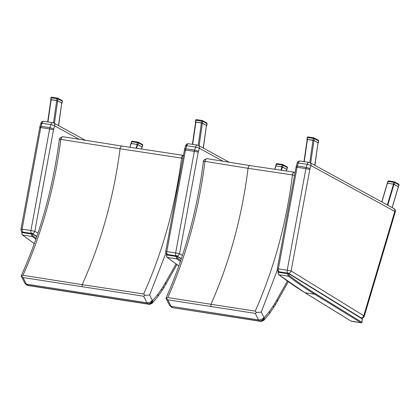 <?xml version="1.0" encoding="UTF-8"?>
<svg xmlns="http://www.w3.org/2000/svg" width="420" height="420" viewBox="0 0 420 420"><rect width="100%" height="100%" fill="white"/><g stroke="black" fill="none" stroke-linecap="round" stroke-linejoin="round"><path stroke-width="0.63" d="M165.989 298.294L169.585 305.387L171.087 306.343L167.785 299.833L165.984 298.153C184.774 255.743 197.232 210.268 203.369 161.732L205.002 161.359A2.835 1.817 -80.5 0 1 207.291 158.697L207.291 158.697A2.835 1.817 -80.5 0 1 207.328 158.708M166.173 298.457L167.774 297.586C186.506 255.203 198.896 209.79 204.95 161.353A2.835 1.822 -84.5 0 1 207.034 158.666A2.835 1.822 -84.5 0 1 207.039 158.666A2.835 1.822 -84.5 0 1 207.165 158.686M169.585 305.387L171.313 307.151L172.153 307.456L171.087 306.343L258.552 319.893L260.305 321.29L172.972 307.755L259.529 320.995C261.649 320.975 263.135 319.804 263.996 317.489L263.902 317.383C262.458 319.153 260.673 319.988 258.557 319.893L255.255 313.383L167.785 299.833M171.439 307.219L172.966 307.755M205.002 161.359L248.057 168.304L292.457 174.909C286.398 223.351 273.992 268.758 255.234 311.141L256.573 312.464L255.255 313.383M255.234 311.141L167.774 297.586M294.735 172.258A2.835 1.654 102 0 0 294.704 172.247A2.835 1.654 102 0 0 292.457 174.909L294.462 175.471M263.902 317.383L261.24 312.139L256.573 312.464M295.034 172.337L294.457 172.205A2.835 1.659 98.1 0 0 292.394 174.899M294.578 172.232A2.835 1.659 98.1 0 0 294.457 172.205L250.231 165.627A2.835 1.743 98.8 0 0 248.057 168.304C242.004 216.736 229.603 262.143 210.866 304.521L210.882 306.768M287.395 281.085L274.738 303.629L269.362 311.598L264.406 317.541L263.902 320.219C262.085 321.269 260.894 321.625 260.327 321.295L260.311 321.29C262.474 321.195 263.791 319.961 264.269 317.594L263.996 317.489M59.299 139.797L60.916 139.388A2.835 1.843 -80.8 0 1 63.205 136.752A2.835 1.843 -80.8 0 1 63.21 136.752A2.835 1.843 -80.8 0 1 63.242 136.757M24.738 283.064L26.266 284.093L23.006 277.531L21.399 276.15L22.979 275.284C41.921 233.1 54.542 187.798 60.848 139.377A2.835 1.848 -85.7 0 1 62.9 136.715L62.9 136.715A2.835 1.848 -85.7 0 1 63.053 136.736M21.399 276.15L21.231 275.851C40.22 233.662 52.915 188.297 59.299 139.781C58.837 138.721 60.039 137.702 62.9 136.715L122.241 146.108A2.835 1.743 98.8 0 0 120.073 148.759L181.571 158.083C175.266 206.504 162.629 251.806 143.666 293.984L144.989 295.302L143.645 296.226L146.905 302.788L148.617 304.206L28.171 285.542L26.266 284.093L146.905 302.788M24.78 283.138L26.476 284.907L27.342 285.227L147.856 303.901C149.977 303.881 151.473 302.72 152.345 300.405L152.25 300.3C150.806 302.048 149.027 302.878 146.911 302.788M26.596 284.975L28.161 285.542M60.916 139.388L120.073 148.759C113.762 197.169 101.131 242.466 82.183 284.644L22.979 275.284M143.645 296.226L23.006 277.531M183.388 155.458A2.835 1.622 103 0 0 181.571 158.083L182.842 158.403M152.25 300.3L149.625 295.013L144.989 295.302M183.398 155.39A2.835 1.633 98.4 0 0 181.503 158.072M176.069 263.975L163.149 286.676L157.736 294.578L152.754 300.468L152.224 303.172C150.559 304.169 149.357 304.516 148.617 304.206C150.796 304.122 152.129 302.888 152.618 300.515L152.345 300.405M143.666 293.984L82.183 284.644L82.189 286.892M54.411 123.359L57.661 100.8L56.7 100.49L50.899 99.656L47.691 121.905M58.627 125.664L61.735 103.026L58.485 125.585M57.661 100.8L61.735 103.026M142.044 147.021L137.708 144.564L131.077 143.54M199.127 145.782L202.377 123.223L201.416 122.918L195.615 122.078L192.407 144.328M203.343 148.087L206.451 125.454L203.201 148.013M202.377 123.223L206.451 125.454M286.76 169.444L281.946 166.84L275.793 165.963M142.118 147.047L137.939 144.648L131.245 143.456L131.77 141.692A0.709 0.436 -81.2 0 1 132.274 141.204A0.709 0.436 -81.2 0 1 132.363 141.236L137.923 142.097M138.107 142.128A0.709 0.436 98.8 0 0 138.017 142.097A0.709 0.436 98.8 0 0 137.513 142.579L138.464 142.884A0.709 0.546 -61.3 0 0 138.107 142.128M142.228 144.38A0.709 0.546 118.7 0 1 142.585 145.136L142.711 145.252A0.709 0.709 0 0 0 142.37 144.428L138.248 142.175A0.709 0.709 0 0 0 138.017 142.097L132.274 141.204A0.709 0.709 0 0 0 131.486 141.703L137.513 142.579L136.988 144.344M286.834 169.47L282.655 167.071L275.961 165.879L276.486 164.115A0.709 0.436 -81.2 0 1 276.99 163.632A0.709 0.436 -81.2 0 1 277.079 163.663L282.639 164.525M282.823 164.551A0.709 0.436 98.8 0 0 282.733 164.519A0.709 0.436 98.8 0 0 282.23 165.002L283.18 165.307A0.709 0.546 -61.3 0 0 282.823 164.551M286.944 166.803A0.709 0.546 118.7 0 1 287.301 167.559L287.427 167.674A0.709 0.709 0 0 0 287.086 166.85L282.965 164.598A0.709 0.709 0 0 0 282.733 164.519L276.99 163.632A0.709 0.709 0 0 0 276.203 164.131L282.23 165.002L281.705 166.772M61.85 100.433A0.709 0.546 118.7 0 1 61.992 100.48L61.992 100.48A0.709 0.546 118.7 0 1 62.207 101.189L62.354 101.204A0.709 0.709 0 0 0 61.992 100.48L57.755 98.165A0.709 0.546 -61.3 0 0 57.614 98.117A0.709 0.436 98.8 0 0 57.524 98.086A0.709 0.436 98.8 0 0 56.984 98.732L57.965 98.868A0.709 0.546 -61.3 0 0 57.755 98.165A0.709 0.709 0 0 0 57.524 98.086L51.781 97.193A0.709 0.436 -81.2 0 1 51.87 97.225L57.425 98.086M57.692 100.774L61.929 103.089L62.207 101.189L57.965 98.868L57.692 100.774L50.888 99.734M51.119 97.808L51.24 97.839A0.709 0.436 -81.2 0 1 51.781 97.193A0.709 0.709 0 0 0 50.967 97.792L50.71 99.593M206.566 122.855A0.709 0.546 118.7 0 1 206.708 122.903L206.708 122.903A0.709 0.546 118.7 0 1 206.918 123.611L207.071 123.627A0.709 0.709 0 0 0 206.708 122.903L202.472 120.587A0.709 0.546 -61.3 0 0 202.33 120.54A0.709 0.436 98.8 0 0 202.241 120.508A0.709 0.436 98.8 0 0 201.7 121.154L202.681 121.296A0.709 0.546 -61.3 0 0 202.472 120.587A0.709 0.709 0 0 0 202.241 120.508L196.492 119.621A0.709 0.436 -81.2 0 1 196.586 119.648L202.141 120.514M202.409 123.197L206.645 125.517L206.918 123.611L202.681 121.296L202.409 123.197L195.605 122.162M195.83 120.236L195.951 120.267A0.709 0.436 -81.2 0 1 196.492 119.621A0.709 0.709 0 0 0 195.683 120.22L195.426 122.02M53.513 129.775L49.623 128.935L30.928 230.533L34.834 231.273L53.513 129.775A15.645 9.607 -81.2 0 1 53.749 128.835L54.642 125.848A2.835 2.184 -61.3 0 0 53.791 123.018L53.791 123.018A2.835 2.835 0 0 0 52.862 122.708L52.862 122.708A2.835 1.743 98.8 0 0 50.846 124.64A2.835 0.483 16.6 0 1 54.642 125.848L79.333 139.351M53.224 122.829A2.835 1.743 98.8 0 0 52.862 122.708L44.026 121.338A2.835 2.835 0 0 0 40.877 123.328L40.877 123.328A2.835 0.483 16.6 0 1 42.005 123.27A2.835 1.743 -81.2 0 1 44.026 121.338M41.386 123.795A2.835 0.483 16.6 0 1 40.877 123.328L39.979 126.347L41.108 126.305L42.005 123.27L50.846 124.64L49.943 127.67L41.108 126.305A18.475 11.351 -81.2 0 0 40.787 127.57C39.543 127.386 39.37 127.439 40.257 127.722M22.743 232.06A2.835 1.743 -81.2 0 1 22.087 229.168L21 229.047L39.979 126.347M53.749 128.835L49.943 127.67A18.475 11.351 98.8 0 0 49.623 128.935L40.787 127.57L22.087 229.168L30.928 230.533A2.835 1.743 98.8 0 0 31.579 233.431M37.937 233.184L34.834 231.273A2.835 2.163 121.6 0 1 32.293 233.583M21.824 232.365L32.597 234.029A0.352 0.273 -58.4 0 0 32.429 233.657L31.925 233.483L31.621 234.05L32.597 234.029L36.776 236.607M198.23 152.197L194.339 151.363L175.639 252.961L179.55 253.696L198.23 152.197A15.645 9.607 -81.2 0 1 198.466 151.263L199.353 148.276A2.835 2.184 -61.3 0 0 198.503 145.446L198.503 145.446A2.835 2.835 0 0 0 197.578 145.131L197.578 145.131A2.835 1.743 98.8 0 0 195.562 147.063A2.835 0.483 16.6 0 1 199.353 148.276L223.256 161.343M197.941 145.257A2.835 1.743 98.8 0 0 197.578 145.131L188.743 143.761A2.835 2.835 0 0 0 185.593 145.756L185.593 145.756A2.835 0.483 16.6 0 1 186.722 145.693A2.835 1.743 -81.2 0 1 188.743 143.761M186.097 146.218A2.835 0.483 16.6 0 1 185.593 145.756L184.695 148.769L185.819 148.727L186.722 145.693L195.562 147.063L194.659 150.097L185.819 148.727A18.475 11.351 -81.2 0 0 185.504 149.993C184.259 149.814 184.081 149.861 184.973 150.145M167.459 254.483A2.835 1.743 -81.2 0 1 166.803 251.591L165.716 251.475L184.695 148.769M198.466 151.263L194.659 150.097A18.475 11.351 98.8 0 0 194.339 151.363L185.504 149.993L166.803 251.591L175.639 252.961A2.835 1.743 98.8 0 0 176.295 255.853M182.427 255.47L179.55 253.696A2.835 2.163 121.6 0 1 177.009 256.011M166.541 254.788L177.314 256.457A0.352 0.273 -58.4 0 0 177.14 256.084L176.642 255.906L176.337 256.478L177.314 256.457L181.288 258.904M386.122 204.309L386.579 204.561M398.333 186.737L393.524 184.128L387.371 183.251M310.7 163.076L313.95 140.511L312.989 140.207L307.188 139.367L303.98 161.616M314.916 165.38L318.024 142.742L314.774 165.302M313.95 140.511L318.024 142.742M318.139 140.149A0.709 0.546 118.7 0 1 318.281 140.196L318.281 140.196A0.709 0.546 118.7 0 1 318.496 140.9L318.644 140.915A0.709 0.709 0 0 0 318.281 140.196L314.044 137.876A0.709 0.546 -61.3 0 0 313.903 137.828A0.709 0.436 98.8 0 0 313.814 137.797A0.709 0.436 98.8 0 0 313.273 138.442L314.255 138.584A0.709 0.546 -61.3 0 0 314.044 137.876A0.709 0.709 0 0 0 313.814 137.797L308.07 136.909A0.709 0.436 -81.2 0 1 308.159 136.941L313.719 137.802M313.981 140.485L318.218 142.805L318.496 140.9L314.255 138.584L313.981 140.485L307.178 139.451M307.409 137.524L307.529 137.555A0.709 0.436 -81.2 0 1 308.07 136.909A0.709 0.709 0 0 0 307.256 137.508L306.999 139.309M398.407 186.758L394.228 184.359L387.534 183.167L388.059 181.403A0.709 0.436 -81.2 0 1 388.563 180.92A0.709 0.436 -81.2 0 1 388.652 180.952L394.212 181.813M394.401 181.839A0.709 0.436 98.8 0 0 394.306 181.808A0.709 0.436 98.8 0 0 393.803 182.296L394.753 182.595A0.709 0.546 -61.3 0 0 394.401 181.839M398.522 184.097A0.709 0.546 118.7 0 1 398.874 184.847L399 184.963A0.709 0.709 0 0 0 398.659 184.144L394.538 181.886A0.709 0.709 0 0 0 394.306 181.808L388.563 180.92A0.709 0.709 0 0 0 387.776 181.419L393.803 182.296L393.278 184.06M309.803 169.491L305.912 168.651L287.217 270.249L291.123 270.984L309.803 169.491A15.645 9.607 -81.2 0 1 310.039 168.551L310.931 165.564A2.835 2.184 -61.3 0 0 310.081 162.734L310.081 162.734A2.835 2.835 0 0 0 309.151 162.419L309.151 162.419A2.835 1.743 98.8 0 0 307.135 164.351A2.835 0.483 16.6 0 1 310.931 165.564L394.795 211.417A2.835 0.483 16.6 0 1 395.304 211.885A2.835 2.835 0 0 0 393.95 208.588L393.95 208.588A2.835 2.184 118.7 0 1 394.795 211.417L363.767 315.704A2.835 0.483 16.6 0 1 364.276 316.166L395.304 211.885M309.514 162.545A2.835 1.743 98.8 0 0 309.151 162.419L300.316 161.049A2.835 2.835 0 0 0 297.166 163.044L297.166 163.044A2.835 0.483 16.6 0 1 298.3 162.986A2.835 1.743 -81.2 0 1 300.316 161.049M279.032 271.772A2.835 1.743 -81.2 0 1 278.376 268.879L277.289 268.763L296.268 166.058L297.397 166.016L298.3 162.986L307.135 164.351L306.233 167.386L297.397 166.016A18.475 11.351 -81.2 0 0 297.077 167.281C295.832 167.102 295.659 167.155 296.546 167.433M310.039 168.551L306.233 167.386A18.475 11.351 98.8 0 0 305.912 168.651L297.077 167.281L278.376 268.879L287.217 270.249A2.835 1.743 98.8 0 0 287.868 273.142M361.268 318.008A2.835 2.163 -58.4 0 0 363.767 315.704L291.123 270.984A2.835 2.163 121.6 0 1 288.582 273.299M278.114 272.076L288.887 273.745A0.352 0.273 -58.4 0 0 288.719 273.373L288.22 273.194L287.91 273.767L288.887 273.745L362.124 318.911M288.855 273.457L362.066 318.523A0.352 0.273 121.6 0 1 362.145 318.549L362.145 318.549A0.352 0.273 121.6 0 1 362.24 318.895A20.822 12.789 -81.2 0 1 361.93 322.13L361.211 322.802L361.972 322.413M351.041 321.074L361.016 322.744A1.454 0.892 98.8 0 0 361.179 322.796A1.454 0.892 98.8 0 0 361.211 322.802M361.147 322.791L351.508 321.3A1.454 0.892 -81.2 0 1 351.477 321.295A1.454 0.892 -81.2 0 1 351.314 321.242L304.994 292.73A0.688 0.525 121.6 0 1 304.836 292.672L351.162 321.185M361.83 322.203A0.766 0.473 -81.2 0 1 361.746 322.182L361.016 322.744L314.695 294.231A0.688 0.525 -58.4 0 0 315.436 293.675A679.324 417.296 -81.2 0 1 289.38 275.709L289.349 275.688A1.796 1.103 -81.2 0 1 288.86 273.908M250.268 165.632A2.835 1.743 98.8 0 0 250.231 165.627L207.034 158.666C204.005 159.653 202.781 160.676 203.369 161.732M261.24 312.139L277.331 269.976M277.1 299.78A4.253 1.922 32 0 1 277.389 301.523A4.253 1.922 32 0 1 277.368 301.555M277.058 299.849A4.253 1.916 32 0 1 277.347 301.586A4.253 1.916 32 0 1 277.337 301.602M274.738 303.629A4.253 1.864 31.2 0 1 275.058 305.314A4.253 1.864 31.2 0 1 275.048 305.33M273.221 306.007A4.253 2.032 33.9 0 1 273.436 307.865A4.253 2.032 33.9 0 1 273.425 307.881M269.43 311.498A4.253 2.116 35.4 0 1 269.582 313.446A4.253 2.116 35.4 0 1 269.551 313.488M269.362 311.598A4.253 2.111 35.3 0 1 269.519 313.535A4.253 2.111 35.3 0 1 269.509 313.551M122.278 146.113A2.835 1.743 98.8 0 0 122.241 146.102L183.55 155.4M149.625 295.013L165.895 253.097M165.532 282.854A4.253 1.943 32.4 0 1 165.805 284.618A4.253 1.943 32.4 0 1 165.784 284.65M165.491 282.923A4.253 1.937 32.3 0 1 165.764 284.687A4.253 1.937 32.3 0 1 165.753 284.702M163.149 286.676A4.253 1.89 31.5 0 1 163.459 288.388A4.253 1.89 31.5 0 1 163.448 288.404M161.621 289.039A4.253 2.053 34.3 0 1 161.821 290.918A4.253 2.053 34.3 0 1 161.81 290.934M157.804 294.483A4.253 2.142 35.8 0 1 157.941 296.457A4.253 2.142 35.8 0 1 157.909 296.499M157.736 294.578A4.253 2.131 35.7 0 1 157.878 296.546A4.253 2.131 35.7 0 1 157.868 296.562M47.964 121.947L51.177 99.635M56.7 100.49L53.477 122.871M130.016 147.304L131.155 143.472M142.065 146.947L141.44 149.058M136.589 148.318L137.708 144.564M137.235 144.417L136.096 148.239M192.68 144.37L195.893 122.057M201.416 122.918L198.193 145.299M274.843 169.355L275.872 165.9M286.781 169.376L286.288 171.034M281.431 170.326L282.424 166.992M281.946 166.84L280.933 170.252M137.939 144.648L138.464 142.884L142.585 145.136L142.06 146.9M131.612 141.818L130.961 143.472M282.655 167.071L283.18 165.307L287.301 167.559L286.776 169.328M276.329 164.246L275.678 165.895M50.988 99.577L51.24 97.839L56.984 98.732L56.732 100.464M195.704 121.999L195.951 120.267L201.7 121.154L201.448 122.892M31.873 233.483L22.229 231.982L21.656 232.507L22.402 234.932A0.688 0.514 127.5 0 0 22.591 235.006A2.478 1.522 -81.2 0 1 21.919 232.549L31.621 234.05A2.478 1.522 98.8 0 0 32.288 236.513L22.622 235.032A0.688 0.514 127.5 0 1 22.423 234.943M36.855 236.381L32.566 233.746M36.178 238.334A679.324 417.296 -81.2 0 1 33.091 235.998L33.059 235.972A1.796 1.103 -81.2 0 1 32.571 234.192M34.319 243.584A680.006 417.716 -81.2 0 1 22.622 235.032L32.288 236.513A0.688 0.514 -52.5 0 0 33.059 235.972M33.091 235.998A0.688 0.514 -52.5 0 1 32.324 236.539A680.006 417.716 98.8 0 0 35.873 239.216M176.589 255.911L166.94 254.405L166.373 254.929L167.118 257.355A0.688 0.514 127.5 0 0 167.302 257.434A2.478 1.522 -81.2 0 1 166.635 254.972L176.337 256.478A2.478 1.522 98.8 0 0 177.004 258.935L167.339 257.46A0.688 0.514 127.5 0 1 167.134 257.365M166.373 254.929L166.94 254.405L176.642 255.906L181.367 258.662L177.282 256.168M180.705 260.615A679.324 417.296 -81.2 0 1 177.807 258.421L177.77 258.394A1.796 1.103 -81.2 0 1 177.287 256.62M178.862 265.892A680.006 417.716 -81.2 0 1 167.339 257.46L177.004 258.935A0.688 0.514 -52.5 0 0 177.77 258.394M177.807 258.421A0.688 0.514 -52.5 0 1 177.041 258.962A680.006 417.716 98.8 0 0 180.401 261.502M381.854 201.978L387.445 183.188M398.354 186.664L392.128 207.596M387.77 205.212L393.997 184.28M393.524 184.128L387.324 204.965M304.253 161.658L307.466 139.351M312.989 140.207L309.766 162.587M307.277 139.288L307.529 137.555L313.273 138.442L313.021 140.18M394.228 184.359L394.753 182.595L398.874 184.847L398.349 186.617M387.901 181.534L387.251 183.183M288.162 273.2L278.518 271.693L277.945 272.218L278.691 274.643A0.688 0.514 127.5 0 0 278.88 274.722A2.478 1.522 -81.2 0 1 278.208 272.26L287.91 273.767A2.478 1.522 98.8 0 0 288.582 276.224L278.911 274.748A0.688 0.514 127.5 0 1 278.712 274.654M361.746 322.182L315.436 293.675M289.38 275.709A0.688 0.514 -52.5 0 1 288.614 276.25A680.006 417.716 98.8 0 0 314.695 294.231L304.994 292.73A680.006 417.716 -81.2 0 1 278.911 274.748L288.582 276.224A0.688 0.514 -52.5 0 0 289.349 275.688M288.256 281.699L275.058 305.314L269.582 313.446L263.996 320.135M24.754 283.085L21.226 275.998M176.93 264.584L163.459 288.388L157.878 296.546L152.318 303.082M131.014 143.483L129.885 147.284M142.128 147.005L141.514 149.069M275.73 165.905L274.712 169.339M286.844 169.433L286.367 171.045M142.186 147.016L142.711 145.252M286.902 169.444L287.427 167.674M62.066 103.21L62.354 101.204M206.782 125.633L207.071 123.627M85.439 140.322L53.791 123.018M21 229.047A2.835 2.835 0 0 0 22.302 231.971M21.656 232.507L22.229 231.982L31.925 233.483L36.86 236.366M22.402 234.932L34.304 243.626M229.404 162.341L198.503 145.446M165.716 251.475A2.835 2.835 0 0 0 167.018 254.399M167.118 257.355L178.847 265.934M387.308 183.194L381.738 201.915M398.417 186.722L392.196 207.632M318.355 142.921L318.644 140.915M398.475 186.732L399 184.963M393.95 208.588L310.081 162.734M296.268 166.058L297.166 163.044M277.289 268.763A2.835 2.835 0 0 0 278.591 271.688M361.568 318.192A2.835 2.835 0 0 0 364.276 316.166M277.945 272.218L278.518 271.693L288.797 273.399L362.145 318.549L361.972 322.418M361.237 322.807L351.199 321.206M278.691 274.643L304.836 292.672"/></g></svg>
